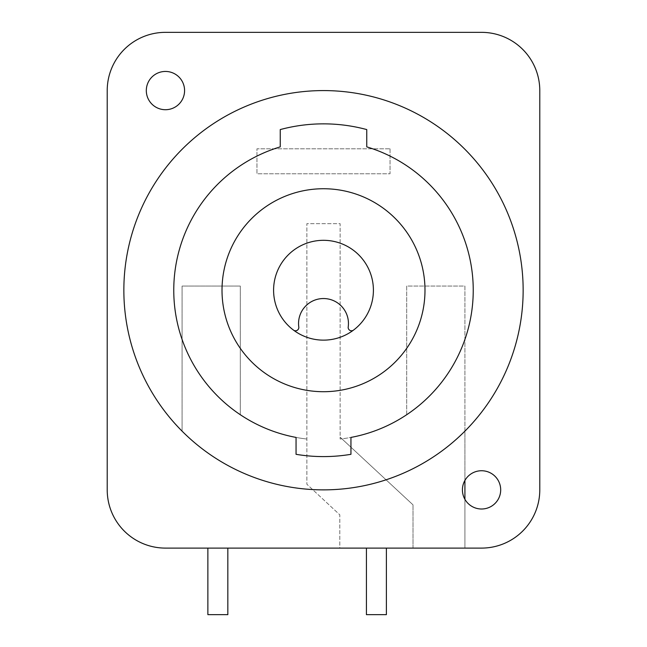 <?xml version="1.0" encoding="UTF-8"?>
<svg xmlns="http://www.w3.org/2000/svg" width="647" height="647" viewBox="0 0 647 647"><rect width="100%" height="100%" fill="white"/><g stroke="black" fill="none" stroke-linecap="round" stroke-linejoin="round"><path stroke-width="0.49" stroke-dasharray="3.23 2.43" d="M464.918 499.322L464.918 548.098L182.082 548.098L339.804 548.098L339.804 514.826L306.864 484.231L306.864 223.676L340.136 223.676L340.136 439.03A149.732 149.732 0 0 0 406.688 414.727L406.688 286.063L464.918 286.063L464.918 548.098L413.004 548.098L413.004 504.846L413.004 548.098L339.804 548.098L339.804 514.826L306.864 484.231L306.864 223.676L340.136 223.676L340.136 437.17L413.004 504.846L340.136 437.17L340.136 439.03A149.732 149.732 0 0 0 406.688 414.727L406.688 286.063L464.918 286.063L464.918 431.153A199.648 199.648 0 0 1 182.082 431.153L182.082 286.063L240.312 286.063L240.312 414.727A149.732 149.732 0 0 0 306.864 439.03A149.732 149.732 0 0 1 240.312 414.727L240.312 286.063L182.082 286.063L182.082 431.153A199.648 199.648 0 0 1 323.5 90.58A199.648 199.648 0 0 1 464.918 431.153L464.918 480.422M390.052 148.81L390.052 173.768L256.948 173.768L256.948 148.81L390.052 148.81L390.052 173.768L256.948 173.768L256.948 148.81L390.052 148.81M366.42 548.098L386.388 548.098L366.42 548.098M207.873 548.098L227.833 548.098L207.873 548.098M323.5 90.58A199.648 199.648 0 0 1 523.148 290.228A199.648 199.648 0 0 1 323.5 489.868A199.648 199.648 0 0 1 123.852 290.228A199.648 199.648 0 0 1 323.5 90.58A199.648 199.648 0 0 0 123.852 290.228A199.648 199.648 0 0 0 323.5 489.868A199.648 199.648 0 0 0 523.148 290.228A199.648 199.648 0 0 0 323.5 90.58M107.216 489.868L107.216 90.58A58.23 58.23 0 0 1 165.446 32.35L481.554 32.35A58.23 58.23 0 0 1 539.784 90.58L539.784 489.868A58.23 58.23 0 0 1 481.554 548.098L165.446 548.098A58.23 58.23 0 0 1 107.216 489.868M184.581 90.58A19.135 19.135 0 0 0 165.446 71.445A19.135 19.135 0 0 0 146.311 90.58A19.135 19.135 0 0 0 165.446 109.715A19.135 19.135 0 0 0 184.581 90.58M500.689 489.868A19.135 19.135 0 0 0 481.554 470.741A19.135 19.135 0 0 0 462.419 489.868A19.135 19.135 0 0 0 481.554 509.003A19.135 19.135 0 0 0 500.689 489.868M296.051 437.421L296.051 454.315A166.368 166.368 0 0 0 350.949 454.315L350.949 437.421A149.732 149.732 0 0 0 366.76 146.877L366.76 129.578A166.368 166.368 0 0 0 280.24 129.578L280.24 146.877A149.732 149.732 0 0 0 296.051 437.421M323.5 188.738A101.49 101.49 0 0 0 222.01 290.228A101.49 101.49 0 0 0 323.5 391.71A101.49 101.49 0 0 0 424.99 290.228A101.49 101.49 0 0 0 323.5 188.738M323.5 340.136A49.908 49.908 0 0 1 293.495 330.107A3.324 3.324 0 0 0 298.793 326.986A24.958 24.958 0 0 1 323.5 298.542A24.958 24.958 0 0 1 348.207 326.986A3.324 3.324 0 0 0 353.505 330.107A49.908 49.908 0 0 1 323.5 340.136M353.505 330.107A49.908 49.908 0 0 0 323.5 240.312A49.908 49.908 0 0 0 293.495 330.107M366.42 614.65L386.388 614.65M207.873 614.65L227.833 614.65"/><path stroke-width="0.97" d="M464.918 480.422L464.918 499.322M107.216 489.868L107.216 90.58A58.23 58.23 0 0 1 165.446 32.35L481.554 32.35A58.23 58.23 0 0 1 539.784 90.58L539.784 489.868A58.23 58.23 0 0 1 481.554 548.098L165.446 548.098A58.23 58.23 0 0 1 107.216 489.868M184.581 90.58A19.135 19.135 0 0 0 165.446 71.445A19.135 19.135 0 0 0 146.311 90.58A19.135 19.135 0 0 0 165.446 109.715A19.135 19.135 0 0 0 184.581 90.58M500.689 489.868A19.135 19.135 0 0 0 481.554 470.741A19.135 19.135 0 0 0 462.419 489.868A19.135 19.135 0 0 0 481.554 509.003A19.135 19.135 0 0 0 500.689 489.868M323.5 90.58A199.648 199.648 0 0 0 123.852 290.228A199.648 199.648 0 0 0 323.5 489.868A199.648 199.648 0 0 0 523.148 290.228A199.648 199.648 0 0 0 323.5 90.58M296.051 437.421L296.051 454.315A166.368 166.368 0 0 0 350.949 454.315L350.949 437.421A149.732 149.732 0 0 0 366.76 146.877L366.76 129.578A166.368 166.368 0 0 0 280.24 129.578L280.24 146.877A149.732 149.732 0 0 0 296.051 437.421M323.5 188.738A101.49 101.49 0 0 0 222.01 290.228A101.49 101.49 0 0 0 323.5 391.71A101.49 101.49 0 0 0 424.99 290.228A101.49 101.49 0 0 0 323.5 188.738M323.5 240.312A49.908 49.908 0 0 0 273.592 290.228A49.908 49.908 0 0 0 323.5 340.136A49.908 49.908 0 0 0 373.408 290.228A49.908 49.908 0 0 0 323.5 240.312M353.505 330.107A3.324 3.324 0 0 1 348.207 326.986A24.958 24.958 0 0 0 323.5 298.542A24.958 24.958 0 0 0 298.793 326.986A3.324 3.324 0 0 1 293.495 330.107M386.388 548.098L386.388 614.65L366.42 614.65L366.42 548.098M227.833 548.098L227.833 614.65L207.873 614.65L207.873 548.098"/></g></svg>

